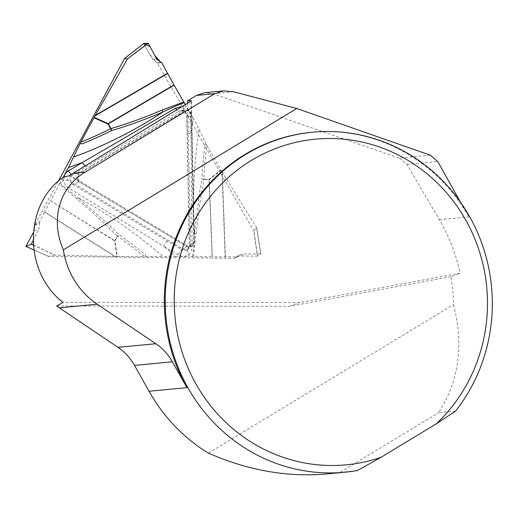 <?xml version="1.0" encoding="UTF-8"?>
<svg xmlns="http://www.w3.org/2000/svg" width="518" height="518" viewBox="0 0 518 518"><rect width="100%" height="100%" fill="white"/><g stroke="black" fill="none" stroke-linecap="round" stroke-linejoin="round"><path stroke-width="0.39" stroke-dasharray="2.59 1.94" d="M187.678 103.14L190.598 244.561L188.358 248.996C186.622 250.052 184.848 250.084 183.022 249.08L63.351 177.15M430.238 155.167L399.365 158.107L213.034 93.706L204.623 92.69M399.365 158.107L406.973 164.407L439.368 219.723C449.119 236.441 456.028 254.273 460.088 273.213L299.657 302.577L63.066 302.382M406.973 164.407L437.691 161.487M460.599 202.305L468.796 216.919A170.772 163.481 84.6 0 0 311.668 132.291M326.528 473.964L357.491 470.499M455.594 411.085L438.623 412.697C458.974 380.983 463.94 344.962 453.528 304.642A170.772 163.481 -95.4 0 0 450.906 276.696L460.088 273.213M208.391 453.12L453.528 304.642M450.906 276.696L289.75 306.267L56.702 305.957M289.75 306.267L299.657 302.577M340.527 472.112L438.623 412.697M69.062 175.79L186.784 246.555L188.766 247.248L192.055 246.516L193.318 245.344L194.367 242.035L191.446 100.719M190.915 101.152L193.823 241.951C193.162 245.823 191.006 247.112 187.367 245.797L70.008 175.265M80.264 143.11L81.902 143.939M124.398 58.761L143.628 43.68L152.648 59.382L157.355 62.969L253.833 230.931L257.342 256.151L239.951 255.976L236.13 257.096L234.725 258.314L48.666 256.455L25.926 246.315M33.191 232.841L34.298 230.788L34.823 224.864L58.385 181.171M182.187 106.501L184.589 107.032C188.312 109.11 190.307 112.315 190.572 116.647A5.335 0.55 -1.2 0 1 186.739 116.207A5.335 0.55 -1.2 0 1 186.907 116.058L191.744 115.177L194.367 242.035L193.318 245.344L192.055 246.516L188.766 247.248L186.784 246.555L79.5 182.064C76.081 178.969 76.016 175.906 79.306 172.882L183.974 110.509L185.58 109.9L188.947 110.47L191.291 113.073L191.744 115.177L191.207 115.093C190.378 111.202 188.17 109.874 184.583 111.111L79.914 173.478C77.098 176.062 77.15 178.671 80.076 181.313L187.367 245.797C191.006 247.112 193.162 245.823 193.823 241.951L191.207 115.093M190.572 116.647L190.922 133.644A482.141 459.822 -110.5 0 1 193.305 118.376L199.08 129.396A473.97 452.026 69.5 0 0 194.528 233.268L200.084 189.187L201.962 178.969A5.335 1.237 -168.9 0 0 203.82 179.552L199.339 206.429L193.454 256.643L212.069 256.831L209.058 179.604L203.82 179.552A5.335 1.509 90.6 0 1 203.807 179.183A5.335 0.66 2.9 0 1 201.962 178.969A464.711 443.194 -110.5 0 1 204.888 145.169L206.229 144.347L206.753 145.28A462.671 441.245 69.5 0 0 203.807 179.183L209.045 179.234L220.94 169.982L206.753 145.28M180.601 110.813L183.689 111.234C184.382 111.894 185.768 111.519 186.739 116.2L187.089 133.191A5.335 0.55 -1.2 0 0 190.922 133.644L192.113 245.985C192.256 249.521 191.2 252.383 188.953 254.571A5.335 1.554 54.8 0 1 187.374 249.65L189.439 245.338L186.907 116.058C186.635 113.759 185.625 112.16 183.871 111.253L180.64 110.871M193.454 256.643L189.167 256.559A482.141 459.822 -110.5 0 1 188.953 254.571C185.45 256.818 181.831 256.922 178.082 254.875A5.335 1.03 121 0 1 181.993 249.767C184 250.783 185.794 250.744 187.386 249.644L188.403 248.964M192.534 256.624C193.376 251.942 194.036 244.159 194.528 233.268A5.335 1.088 -175.4 0 0 196.38 233.612M157.355 62.969L161.914 62.775M185.353 104.558L186.137 105.899A482.141 459.822 -110.5 0 1 184.589 107.032A5.335 1.12 -63.2 0 0 183.676 111.228A5.335 1.12 -63.2 0 0 183.871 111.253M193.305 118.376L186.137 105.899M206.229 144.347L199.08 129.396M220.94 169.982L221.18 170.383L209.33 179.604L212.341 256.831L225.103 256.883L222.06 171.827L221.18 170.383M222.06 171.827L256.695 227.778L260.845 253.924L257.478 256.138L254.001 231.157L256.695 227.778M206.17 144.367L204.888 145.169M192.113 245.985A5.335 0.628 -1.4 0 1 189.277 245.506L187.089 133.191A5.335 0.55 -1.2 0 1 187.257 133.055M187.374 249.65C187.833 250.058 188.468 248.672 189.271 245.5A5.335 0.628 -1.4 0 1 189.439 245.338L194.367 242.035L193.823 241.951L194.367 242.035L190.598 244.561M34.823 224.864L39.323 222.209L44.613 211.868L115.19 256.436L116.764 256.468L114.666 240.967L50.473 200.719L44.613 211.868M50.473 200.719L114.789 240.728L117.314 236.053L94.69 214.465L59.564 183.858L50.596 200.479M59.564 183.858L61.784 179.895A482.141 459.822 -110.5 0 1 63.552 180.75A5.335 0.44 174.7 0 0 70.034 179.882L72.546 184.149L181.993 249.767L186.784 246.555L183.022 249.08M63.209 177.26L61.784 179.895M176.729 109.835A5.335 1.509 -120.7 0 0 179.001 111.409L72.546 174.903C70.701 176.224 69.865 177.881 70.034 179.882M85.133 165.896A5.335 1.58 -120.8 0 0 86.564 166.55M143.628 43.68L149.56 54.002L157.077 62.892L161.007 62.516L157.077 62.892M180.588 110.878L179.001 111.409L183.974 110.509L184.583 111.111M178.082 254.875L163.707 246.231A482.141 459.822 -110.5 0 1 175.343 256.423L162.866 256.468A473.97 452.026 69.5 0 0 78.186 197.649L111.389 227.156L118.803 234.531A5.335 1.049 -44.5 0 0 117.314 236.053A5.335 1.23 -151.7 0 0 117.625 236.24A5.335 0.932 125.2 0 1 118.803 234.531A464.711 443.194 -110.5 0 1 145.675 254.966L145.61 256.753L144.567 256.747A462.671 441.245 69.5 0 0 117.625 236.24L115.1 240.922L117.21 256.475L144.567 256.747M167.618 241.123A5.335 1.03 121 0 0 163.707 246.231L69.088 188.293C66.116 186.486 64.271 183.974 63.552 180.75L63.843 177.033M60.036 183.009C63.468 186.338 69.516 191.22 78.186 197.649A5.335 1.217 -50.9 0 0 76.897 199.3M234.725 258.314L237.192 256.87L225.103 256.883M175.343 256.423L189.167 256.559M145.61 256.753L162.866 256.468M117.21 256.475L116.764 256.468M115.19 256.436L54.422 255.037L33.197 244.975M48.472 256.462L33.715 249.883L48.439 256.442L54.422 255.037M145.552 256.773L145.675 254.966M69.088 188.293A5.335 1.101 121.2 0 1 72.546 184.149L79.5 182.064L80.076 181.313M234.926 258.106L239.063 255.167L242.961 254.001L239.951 255.976M256.695 227.732L260.845 253.924L242.961 254.001M237.846 256.183L237.192 256.87M34.9 225.155L39.595 223.141L39.128 228.723L34.298 230.788M32.99 240.838L39.128 228.723M39.595 223.141L39.323 222.209M71.29 174.404A5.335 1.58 -120.8 0 0 72.546 174.903L79.306 172.882L79.914 173.478M439.368 219.723L468.796 216.919M213.034 93.706L233.488 91.757M187.367 245.797L186.784 246.555L187.367 245.797M156.695 58.994L152.648 59.382M222.345 172.3L225.375 256.883M260.761 253.911L256.572 227.512M209.045 179.234A5.335 1.509 -89.4 0 0 209.058 179.604A5.335 0.906 177.8 0 0 209.33 179.604A5.335 1.535 52.1 0 1 209.045 179.234M114.679 256.423L44.49 212.102M33.184 244.82L54.727 255.031M115.1 240.922A5.335 1.23 28.3 0 1 114.789 240.728A5.335 1.379 -57.9 0 0 114.666 240.967A5.335 0.369 172.3 0 0 115.1 240.922M180.665 110.794L185.625 109.894M239.07 255.167L236.124 257.103"/><path stroke-width="0.78" d="M436.253 423.853A163.565 156.578 84.6 0 0 398.491 155.122A163.565 156.578 84.6 0 0 174.488 290.799A163.565 156.578 84.6 0 0 380.983 457.329L436.253 423.853L455.594 411.085A170.772 163.481 84.6 0 0 472.824 222.617A170.772 163.481 84.6 0 0 312.587 132.2L311.668 132.291A170.772 163.481 84.6 0 0 186.901 387.665L172.384 361.797L134.538 365.404A53.367 51.088 84.6 0 0 117.968 347.338L59.363 307.834A78.341 74.993 -95.4 0 1 56.702 305.957L63.066 302.382C23.414 272.177 23.569 204.565 63.351 177.15L69.062 175.79L73.122 173.245L85.289 172.086L214.692 93.706L196.328 95.454L187.626 100.777L191.446 100.719L190.915 101.152L73.122 173.245M172.384 361.797A53.367 51.088 84.6 0 0 155.814 343.732L97.209 304.228A78.341 74.993 -95.4 0 1 63.397 249.844C50.117 219.671 59.175 187.51 85.289 172.086M187.626 100.777L187.678 103.14M204.623 92.69L196.328 95.454M204.668 92.683L223.608 90.883L233.488 91.757L296.769 108.495L430.238 155.167L437.691 161.487L460.599 202.305M223.608 90.883L214.692 93.706M312.587 132.2A170.772 163.481 84.6 0 0 166.025 317.696A170.772 163.481 84.6 0 0 344.956 472.209A170.772 163.481 84.6 0 0 357.491 470.499L380.983 457.329M344.956 472.209L326.528 473.964C287.263 477.376 247.882 470.435 208.391 453.12A170.772 163.481 -95.4 0 1 149.054 391.265L186.901 387.665M134.538 365.404L149.054 391.265M63.397 249.844L296.769 108.495M183.748 101.968L184.259 102.81C179.772 104.241 172.682 107.284 163.002 111.94C146.27 119.153 129.17 125.362 111.7 130.575A464.711 443.194 -110.5 0 1 81.902 143.939L80.322 143.091L80.808 142.172A462.671 441.245 69.5 0 0 110.697 128.781A5.335 1.599 -116.4 0 0 111.7 130.575A5.335 1.25 73.4 0 1 111.007 128.593C128.393 123.42 145.428 117.249 162.108 110.075L183.748 101.968L174.093 85.159L108.288 123.867L111.007 128.593L110.697 128.781L107.977 124.048L93.978 117.748L80.808 142.172M63.843 177.033C64.588 174.326 66.116 172.261 68.441 170.83L82.459 162.471A482.141 459.822 -110.5 0 1 68.441 167.554L80.322 143.091M33.197 244.975L31.32 244.082L25.913 246.4L33.191 232.841M58.385 181.171L124.553 58.515L127.331 59.026L148.135 43.143L143.603 43.577L150.097 46.724L154.772 55.413L161.007 62.516L156.695 58.994L148.219 43.24L127.331 59.026M161.007 62.516L161.914 62.775L167.638 73.504L95.021 115.883L94.198 117.346L108.152 123.621L173.957 84.92L167.638 73.504M184.259 102.81L185.353 104.558M85.133 165.896A5.335 1.58 -120.8 0 1 82.459 162.471L175.524 108.21L182.187 106.501M68.441 167.554L63.209 177.26M93.978 117.748L94.198 117.346M95.021 115.883L127.214 59.272M175.524 108.21A5.335 1.509 -120.7 0 0 176.729 109.835M73.77 156.999A473.97 452.026 69.5 0 0 163.002 111.94A5.335 1.25 66.7 0 1 162.108 110.075M31.32 244.082L32.99 240.838M68.441 170.83A5.335 1.58 -120.8 0 0 71.29 174.404M59.363 307.834L97.209 304.228M117.968 347.338L155.814 343.732M124.534 58.534L143.603 43.577L124.553 58.515M95.293 115.404L167.502 73.258M107.977 124.048L108.288 123.867A5.335 1.224 59.5 0 1 108.152 123.621A5.335 1.165 -65.8 0 0 107.977 124.048M25.913 246.4L33.715 249.877L25.906 246.4M31.404 243.972L33.184 244.82"/></g></svg>
